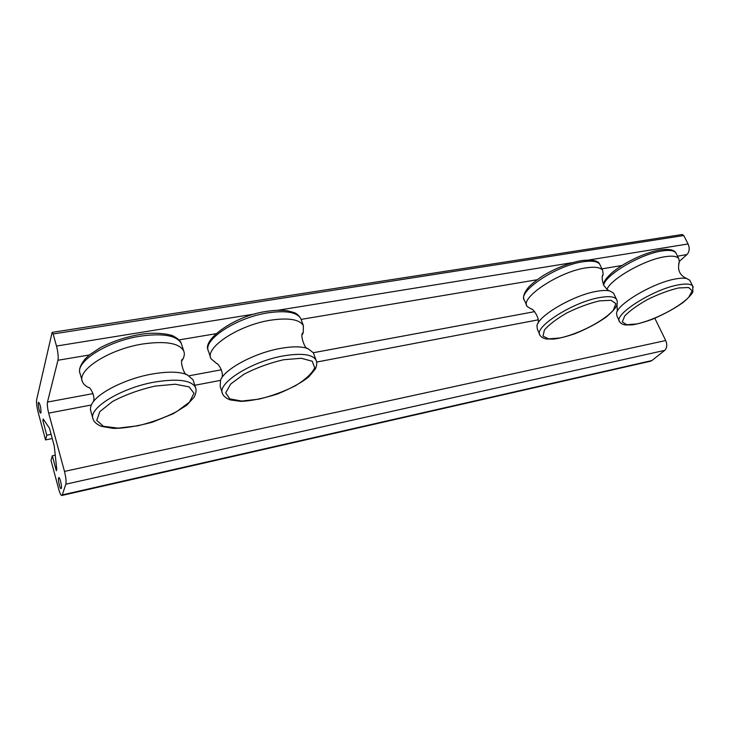 <?xml version="1.0" encoding="UTF-8"?>
<svg xmlns="http://www.w3.org/2000/svg" width="730" height="730" viewBox="0 0 730 730"><rect width="100%" height="100%" fill="white"/><g stroke="black" fill="none" stroke-linecap="round" stroke-linejoin="round"><path stroke-width="1.09" d="M182.016 360.62L182.929 359.069C184.462 356.094 184.726 353.393 183.723 350.966C179.297 343.109 165.673 340.782 142.861 343.976C109.71 349.031 76.668 370.019 82.39 381.589C83.32 384.099 85.501 386.115 88.905 387.63M193.395 380.941L192.994 379.691L186.907 374.572C179.151 371.57 167.571 371.387 152.168 374.025C126.162 378.523 97.902 392.576 92.035 403.717C90.447 406.519 90.046 409.019 90.849 411.227L92.847 418.253M62.251 494.913L61.831 495.488C60.946 495.497 59.915 493.416 58.738 489.237L51.009 460.356L52.323 455.803L56.347 470.795L56.776 469.381L54.275 446.085L49.439 428.191L43.234 419.011L42.851 420.544L46.784 435.199L45.534 439.916L38.051 411.948C36.728 406.573 36.263 402.458 36.664 399.584L52.04 332.697L53.108 333.966L56.493 346.047C58.026 352.088 58.51 356.824 57.953 360.255L47.486 402.066C47.085 404.621 47.477 408.307 48.682 413.125L64.486 471.416C65.937 477.256 66.384 481.517 65.828 484.2L62.251 494.913L651.89 360.556L664.72 350.363C667.047 347.964 667.384 344.688 665.714 340.536L654.837 318.289M650.43 361.24L651.89 360.556M679.447 261.303L686.966 254.569C689.476 251.74 689.85 248.2 688.08 243.957L683.755 235.525L682.167 234.512L52.25 332.351M52.241 438.557L45.534 439.916M40.999 412.605L40.716 413.061C39.511 413.636 37.349 402.385 38.654 402.312C40.241 404.438 41.026 407.86 40.999 412.605M61.338 488.297L61.092 488.635C59.851 489.328 57.469 477.803 58.82 477.63C59.869 476.964 62.105 486.436 61.338 488.297M55.252 455.182L52.323 455.803M51.1 434.332L46.784 435.199M44.11 420.307L42.851 420.544M678.59 263.977L679.356 261.842L678.727 258.502C676.801 256.175 672.166 255.6 664.811 256.759C644.718 259.697 611.375 278.623 606.986 289.226M690.315 281.333L689.75 280.22L686.684 278.541C684.138 277.947 680.552 278.057 675.934 278.887C653.934 282.401 617.169 303.99 616.531 313.298L617.023 316.181L619.277 320.926M539.607 334.267L537.399 329.312L536.942 325.762C538.256 315.707 573.734 295.011 596.83 291.307C602.46 290.312 606.822 290.202 609.924 290.996L613.538 293.104L614.14 294.373M537.8 323.618C540.738 319.503 532.909 307.941 531.029 308.954L527.197 306.481C519.276 298.287 558.669 271.77 585.761 267.91C594.685 266.523 600.297 267.29 602.578 270.209L603.199 274.288L602.332 276.56M222.239 392.676L220.168 386.435L220.606 379.965C225.141 368.623 255.272 352.663 280.904 348.338C292.648 346.303 301.599 346.358 307.741 348.502L313.334 352.745L313.863 354.196M221.637 378.103C224.639 372.765 217.595 362.646 216.947 363.732L210.997 358.749C204.29 347.763 238.965 324.896 270.857 320.16C288.715 317.577 299.555 319.402 303.379 325.607L303.251 332.707L302.247 334.687M82.116 380.631L80.181 373.86C74.414 362.107 107.328 341.056 140.434 336.147C163.219 333.044 176.833 335.49 181.296 343.474L181.733 344.806M154.65 382.064C121.262 387.803 87.609 408.49 93.102 419.157C93.96 421.885 96.643 424.258 101.169 426.284L112.977 428.373C123.306 428.483 136.419 426.429 152.314 422.205L173.138 413.782L186.679 405.25L194.061 397.302C196.124 393.26 196.598 389.948 195.476 387.374C191.233 380.148 177.627 378.377 154.65 382.064M195.877 388.643L192.994 379.691M154.942 386.106L175.227 384.226L189.07 386.873L193.988 393.297L189.508 402.084L176.861 411.519C165.08 417.587 152.032 422.36 137.705 425.827L118.114 428.136L103.423 426.293L96.734 420.453L99.855 411.583L112.584 401.463C125.286 394.793 139.403 389.674 154.942 386.106M65.828 484.2L664.72 350.363M665.714 340.536L64.486 471.416M688.08 243.957L588.855 259.999M572.338 262.663L277.957 310.25M255.099 313.946L56.493 346.047M57.953 360.255L89.343 354.99M178.978 339.924L216.007 333.701M301.152 319.393L537.079 279.754M601.931 268.859L621.914 265.501M677.54 256.157L686.966 254.569M53.108 333.966L683.755 235.525M534.643 311.646L313.325 352.718M221.427 369.781L189.262 375.749M93.093 393.598L47.486 402.066M48.682 413.125L91.387 404.986M194.8 385.276L220.414 380.394M316.656 362.053L538.12 319.849M603.637 285.083C605.426 274.836 640.584 253.967 661.9 250.974C669.255 249.843 673.899 250.454 675.843 252.817L676.455 254.022M678.909 284.782C653.45 288.925 612.178 315.351 619.761 321.939C620.783 323.481 622.663 324.494 625.409 324.978L632.289 324.859C637.509 324.065 644.252 322.185 652.52 319.22C664.793 313.9 675.077 308.252 683.389 302.275C688.792 297.548 691.967 294.053 692.898 291.79L692.688 286.005C690.854 283.888 686.264 283.486 678.909 284.782M693.254 287.164L689.75 280.22M678.581 287.958L688.655 287.529L692.213 290.868L688.792 297.183C678.79 307.531 654.262 320.078 636.806 323.947L626.668 324.713L622.298 321.903L624.77 315.917C629.908 310.624 637.618 305.094 647.893 299.327C658.871 294.017 669.1 290.221 678.581 287.958M599.522 300.87L610.983 300.285L615.846 303.616L613.392 310.058C604.358 320.689 579.255 333.738 560.156 337.935L548.714 338.893L543.01 336.138L544.388 330.051C549.015 324.622 556.543 318.901 566.973 312.887C578.324 307.33 589.174 303.324 599.522 300.87M599.786 297.548C572.648 301.955 532.489 327.98 540.118 335.408C541.122 337.114 543.175 338.309 546.259 338.994L553.869 339.085C559.499 338.364 566.699 336.512 575.441 333.528C587.467 328.509 597.706 323.043 606.146 317.112C612.05 312.048 615.536 308.243 616.622 305.678C617.553 303.069 617.498 300.906 616.458 299.209C614.286 296.544 608.729 295.988 599.786 297.548M617.069 300.523L613.538 293.104M526.649 305.249L524.532 300.505C516.557 292.164 555.786 265.537 582.868 261.796C591.793 260.446 597.405 261.258 599.713 264.224L600.37 265.601M283.687 359.726L301.244 358.275L312.212 361.222L314.703 367.774C311.993 373.495 305.596 379.463 295.513 385.695C283.979 391.535 271.715 396.034 258.721 399.191L241.621 401.053L229.758 398.854L225.716 392.822L230.716 383.998L244.085 374.152C256.504 367.756 269.708 362.947 283.687 359.726M283.587 355.866C251.503 361.268 216.171 383.761 222.623 393.835C223.562 396.271 226.099 398.288 230.215 399.912L240.772 401.354C250.427 401.089 262.754 398.607 277.765 393.908C291.745 388.041 302.156 382.292 309 376.643L315.351 368.969C316.929 365.301 317.139 362.308 315.999 359.999C312.34 354.296 301.536 352.918 283.587 355.866M316.528 361.487L313.334 352.745M210.578 357.49L208.597 351.522C201.845 340.353 236.383 317.413 268.238 312.805C286.069 310.305 296.918 312.212 300.778 318.517L301.353 320.078M79.898 372.857C78.676 369.617 80.373 365.027 84.999 359.096L89.671 354.716L100.338 347.662C112.247 341.512 125.259 337.141 139.384 334.541C156.84 331.365 172.316 334.778 174.014 336.475C178.293 338.829 180.721 341.156 181.296 343.474L183.723 350.966M92.965 402.276C96.351 397.202 89.662 386.508 88.877 387.621M186.907 374.572C184.471 376.224 178.923 359.269 182.911 359.041L182.938 359.06M650.622 361.195L61.831 495.488M603.345 284.49C604.677 281.032 604.121 280.329 610.973 273.659C621.951 263.576 644.855 252.361 660.258 249.897C668.844 248.729 674.045 249.706 675.843 252.817L678.727 258.502M617.279 311.299L617.023 304.565M686.684 278.541C679.593 275.347 677.157 269.781 679.356 261.842M602.578 270.209L599.713 264.224C598.262 260.619 592.112 259.424 581.272 260.637C569.126 262.964 556.835 267.718 544.398 274.9C536.221 279.846 528.675 286.753 528.228 287.647C524.295 292.566 522.872 296.416 523.957 299.2M603.199 274.288C601.684 275.867 601.839 279.49 603.683 285.165C606.292 288.825 608.373 290.768 609.924 290.996M303.379 325.607L300.778 318.517C298.652 315.214 296.316 313.197 293.752 312.467L287.474 310.779C281.598 309.995 274.772 310.177 266.988 311.336C234.905 315.488 202.091 339.788 208.169 350.208M303.251 332.716C299.127 333.318 305.186 350.163 307.741 348.502"/></g></svg>
